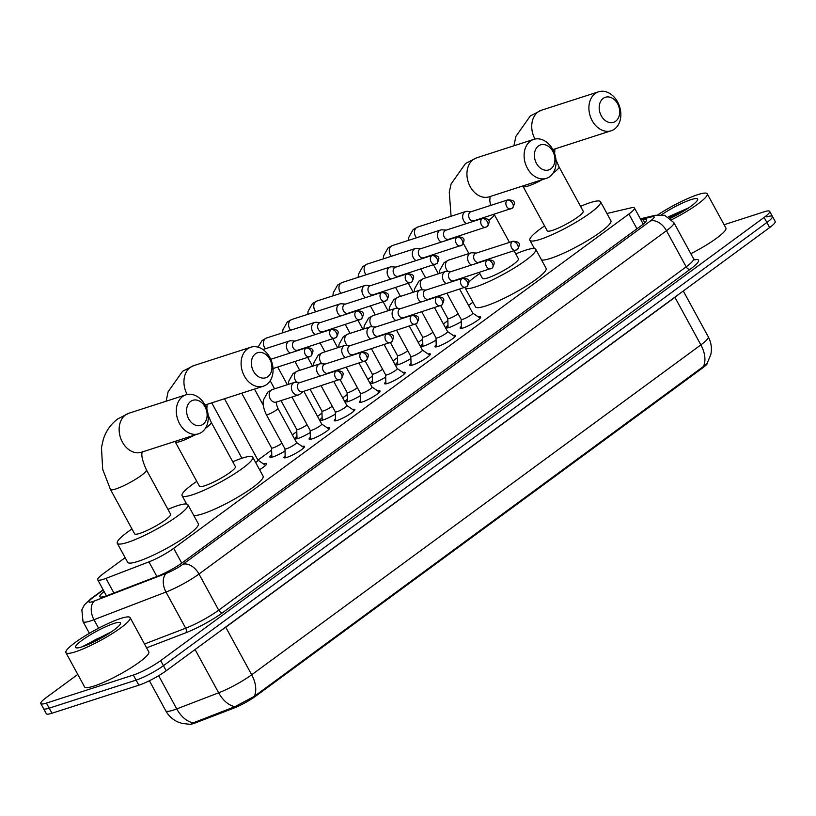 <?xml version="1.0" encoding="UTF-8"?>
<svg xmlns="http://www.w3.org/2000/svg" width="816" height="816" viewBox="0 0 816 816"><rect width="100%" height="100%" fill="white"/><g stroke="black" fill="none" stroke-linecap="round" stroke-linejoin="round"><path stroke-width="1.22" d="M302.277 446.464A11.699 1.867 151.4 0 1 304.49 446.434A11.699 1.867 151.4 0 1 298.585 451.656A11.699 1.867 151.4 0 1 286.936 457.378A11.699 1.867 151.4 0 1 283.937 457.633A11.699 1.867 151.4 0 1 285.151 455.797M327.451 427.972A11.699 1.867 151.4 0 1 329.664 427.941A11.699 1.867 151.4 0 1 323.758 433.163A11.699 1.867 151.4 0 1 312.11 438.886A11.699 1.867 151.4 0 1 309.111 439.151A11.699 1.867 151.4 0 1 310.335 437.305M352.624 409.479A11.699 1.867 151.4 0 1 354.838 409.459A11.699 1.867 151.4 0 1 348.932 414.681A11.699 1.867 151.4 0 1 337.283 420.403A11.699 1.867 151.4 0 1 334.285 420.658A11.699 1.867 151.4 0 1 335.509 418.812M377.798 390.997A11.699 1.867 151.4 0 1 380.011 390.966A11.699 1.867 151.4 0 1 374.105 396.188A11.699 1.867 151.4 0 1 362.467 401.911A11.699 1.867 151.4 0 1 359.458 402.176A11.699 1.867 151.4 0 1 360.682 400.33M402.971 372.504A11.699 1.867 151.4 0 1 405.185 372.484A11.699 1.867 151.4 0 1 399.279 377.696A11.699 1.867 151.4 0 1 387.641 383.418A11.699 1.867 151.4 0 1 384.632 383.683A11.699 1.867 151.4 0 1 385.856 381.837M428.145 354.022A11.699 1.867 151.4 0 1 430.358 353.991A11.699 1.867 151.4 0 1 424.453 359.213A11.699 1.867 151.4 0 1 412.814 364.936A11.699 1.867 151.4 0 1 409.805 365.191A11.699 1.867 151.4 0 1 411.029 363.355M453.319 335.529A11.699 1.867 151.4 0 1 455.532 335.498A11.699 1.867 151.4 0 1 449.626 340.721A11.699 1.867 151.4 0 1 437.988 346.443A11.699 1.867 151.4 0 1 434.979 346.708A11.699 1.867 151.4 0 1 436.203 344.862M478.492 317.036A11.699 1.867 151.4 0 1 480.706 317.016A11.699 1.867 151.4 0 1 474.8 322.238A11.699 1.867 151.4 0 1 463.162 327.961A11.699 1.867 151.4 0 1 460.153 328.216A11.699 1.867 151.4 0 1 461.377 326.369M263.507 463.947A12.454 1.989 151.4 0 1 266.577 463.702A12.454 1.989 151.4 0 1 259.57 469.71M285.019 451.044A12.454 1.989 151.4 0 1 273.085 456.858A12.454 1.989 151.4 0 1 269.892 457.133A12.454 1.989 151.4 0 1 271.759 454.675M310.192 432.562A12.454 1.989 151.4 0 1 298.258 438.365A12.454 1.989 151.4 0 1 295.066 438.641A12.454 1.989 151.4 0 1 296.932 436.193M335.366 414.069A12.454 1.989 151.4 0 1 323.432 419.873A12.454 1.989 151.4 0 1 320.239 420.158A12.454 1.989 151.4 0 1 322.106 417.7M360.539 395.587A12.454 1.989 151.4 0 1 348.616 401.39A12.454 1.989 151.4 0 1 345.413 401.666A12.454 1.989 151.4 0 1 347.279 399.218M385.713 377.094A12.454 1.989 151.4 0 1 373.789 382.898A12.454 1.989 151.4 0 1 370.586 383.183A12.454 1.989 151.4 0 1 372.453 380.725M410.887 358.612A12.454 1.989 151.4 0 1 398.963 364.415A12.454 1.989 151.4 0 1 395.76 364.691A12.454 1.989 151.4 0 1 397.627 362.233M436.06 340.119A12.454 1.989 151.4 0 1 424.136 345.923A12.454 1.989 151.4 0 1 420.934 346.198A12.454 1.989 151.4 0 1 422.8 343.75M461.234 321.626A12.454 1.989 151.4 0 1 449.31 327.43A12.454 1.989 151.4 0 1 446.107 327.716A12.454 1.989 151.4 0 1 447.984 325.258M188.761 724.21A19.747 3.162 -28.6 0 0 195.901 722.701L233.519 708.247A19.747 3.162 -28.6 0 0 255.806 696.079L702.627 367.924A19.747 3.162 -28.6 0 0 707.645 362.498M125.134 557.665L103.265 573.73A21.94 3.509 -28.6 0 0 97.716 579.809A21.94 3.509 -28.6 0 0 105.937 578.391L148.93 561.877A21.94 3.509 -28.6 0 0 173.696 548.362L628.901 214.047A21.94 3.509 -28.6 0 0 634.45 207.968A21.94 3.509 -28.6 0 0 630.982 207.845L606.951 213.496M472.933 302.226L468.568 305.439M447.841 320.657L443.394 323.932M422.668 339.15L418.21 342.414M397.494 357.632L393.037 360.907M372.32 376.125L367.863 379.399M347.147 394.607L342.689 397.882M321.973 413.1L317.516 416.374M296.8 431.593L292.342 434.857M271.626 450.075L257.948 460.122L265.588 465.375M724.088 224.726L764.031 211.834A21.94 3.509 151.4 0 1 769.672 211.344A21.94 3.509 151.4 0 1 764.123 217.423L160.67 660.613A21.94 3.509 151.4 0 1 133.324 675.056L46.43 703.096L49.205 708.166A21.94 3.509 151.4 0 1 43.564 708.655A21.94 3.509 151.4 0 0 49.205 708.166L136.088 680.126L49.205 708.166L51.969 713.235A21.94 3.509 151.4 0 1 46.328 713.725L40.8 703.586A21.94 3.509 151.4 0 1 46.349 697.507L77.775 674.424M160.67 660.613L163.435 665.683A21.94 3.509 151.4 0 1 136.088 680.126A21.94 3.509 151.4 0 0 163.435 665.683L766.887 222.493L163.435 665.683L166.199 670.752A21.94 3.509 151.4 0 1 138.853 685.195L51.969 713.235M766.795 216.913A21.94 3.509 151.4 0 1 772.436 216.413A21.94 3.509 151.4 0 1 766.887 222.493A21.94 3.509 151.4 0 0 772.436 216.413L775.2 221.493A21.94 3.509 151.4 0 1 769.651 227.562L166.199 670.752M191.597 723.506L234.998 706.636L254.255 696.385L703.433 366.496L707.135 363.304L710.777 354.695C712.103 348.432 711.266 342.465 708.257 336.794L683.288 290.996M46.43 703.096A21.94 3.509 151.4 0 1 40.8 703.586M104.111 591.539A21.94 3.509 -28.6 0 0 99.848 596.639A21.94 3.509 -28.6 0 0 108.069 595.231L157.508 576.239A21.94 3.509 -28.6 0 0 182.274 562.724L641.019 225.808A21.94 3.509 -28.6 0 0 646.568 219.728A21.94 3.509 -28.6 0 0 643.1 219.606L641.05 220.085M657.818 214.832A36.577 5.845 151.4 0 1 697.833 194.626A36.577 5.845 151.4 0 1 707.227 193.81A36.577 5.845 151.4 0 1 671.772 219.677M661.572 214.741A25.602 4.09 151.4 0 1 691.019 199.634A25.602 4.09 151.4 0 1 697.619 199.798A25.602 4.09 151.4 0 1 670.395 218.341M688.786 207.805L668.304 216.852M707.227 193.81L725.893 228.041A36.577 5.845 151.4 0 1 690.826 253.715M685.083 210.222L669.293 217.484M677.78 214.516L670.293 218.249M75.307 651.831A36.577 5.845 151.4 0 1 65.912 652.657A36.577 5.845 151.4 0 1 84.354 636.347A36.577 5.845 151.4 0 1 120.748 618.457A36.577 5.845 151.4 0 1 130.132 617.641A36.577 5.845 151.4 0 1 111.69 633.95A36.577 5.845 151.4 0 1 75.307 651.831M130.132 617.641L148.798 651.872A36.577 5.845 151.4 0 1 130.356 668.192A36.577 5.845 151.4 0 1 93.973 686.072A36.577 5.845 151.4 0 1 84.578 686.888L65.912 652.657M113.924 623.465A25.602 4.09 151.4 0 1 120.523 623.638A25.602 4.09 151.4 0 1 105.896 635.348A25.602 4.09 151.4 0 1 82.12 646.833A25.602 4.09 151.4 0 1 76.163 647.822A25.602 4.09 151.4 0 1 86.833 637.021A25.602 4.09 151.4 0 1 113.924 623.465M111.69 631.635L81.835 646.915M107.998 634.052L95.696 639.499L83.824 646.241M100.694 638.357L91.188 643.181M603.228 98.389A13.168 9.925 72.1 0 0 601.28 115.811A13.168 9.925 72.1 0 0 615.672 121.217A13.168 9.925 72.1 0 0 617.63 103.795A13.168 9.925 72.1 0 0 603.228 98.389M614.56 129.03A20.482 15.443 -107.9 0 1 611.174 130.774A20.482 15.443 -107.9 0 1 591.07 118.381A20.482 15.443 -107.9 0 1 595.201 93.524A20.482 15.443 -107.9 0 1 598.587 91.79A20.482 15.443 -107.9 0 1 618.691 104.183A20.482 15.443 -107.9 0 1 614.56 129.03M522.791 185.977L547.23 230.806A20.482 3.274 -28.6 0 0 552.493 230.347A20.482 3.274 -28.6 0 0 572.873 220.33A20.482 3.274 -28.6 0 0 583.195 211.191L559.001 166.821A20.482 3.274 -28.6 0 1 553.829 172.492A20.482 3.274 -28.6 0 1 553.146 172.982M580.553 206.336A40.229 6.436 151.4 0 1 590.213 202.643A40.229 6.436 151.4 0 1 600.535 201.746A40.229 6.436 151.4 0 1 580.247 219.688A40.229 6.436 151.4 0 1 540.223 239.353A40.229 6.436 151.4 0 1 529.89 240.261A40.229 6.436 151.4 0 1 544.588 225.94M600.535 201.746L610.909 220.759A40.229 6.436 151.4 0 1 590.621 238.7A40.229 6.436 151.4 0 1 550.596 258.376A40.229 6.436 151.4 0 1 541.569 260.018M538.438 145.982A13.168 9.925 72.1 0 0 536.479 163.404A13.168 9.925 72.1 0 0 550.882 168.81A13.168 9.925 72.1 0 0 552.84 151.388A13.168 9.925 72.1 0 0 538.438 145.982M549.76 176.623A20.482 15.443 -107.9 0 1 546.373 178.357A20.482 15.443 -107.9 0 1 526.269 165.964A20.482 15.443 -107.9 0 1 530.4 141.117A20.482 15.443 -107.9 0 1 533.797 139.373A20.482 15.443 -107.9 0 1 553.901 151.776A20.482 15.443 -107.9 0 1 549.76 176.623M479.227 272.513L482.44 278.399A20.482 3.274 -28.6 0 0 487.693 277.93A20.482 3.274 -28.6 0 0 508.072 267.923A20.482 3.274 -28.6 0 0 518.405 258.784L514.1 250.889M515.753 253.929A40.229 6.436 151.4 0 1 525.412 250.237A40.229 6.436 151.4 0 1 535.745 249.329A40.229 6.436 151.4 0 1 515.447 267.271A40.229 6.436 151.4 0 1 475.422 286.946A40.229 6.436 151.4 0 1 465.1 287.844A40.229 6.436 151.4 0 1 464.977 287.477M468.894 281.877A40.229 6.436 151.4 0 1 479.788 273.533M535.745 249.329L546.108 268.352A40.229 6.436 151.4 0 1 525.82 286.294A40.229 6.436 151.4 0 1 485.795 305.959A40.229 6.436 151.4 0 1 475.463 306.867L465.1 287.844M255.428 353.828A13.168 9.925 72.1 0 0 253.47 371.249A13.168 9.925 72.1 0 0 267.872 376.655A13.168 9.925 72.1 0 0 269.831 359.234A13.168 9.925 72.1 0 0 255.428 353.828M266.761 384.469A20.482 15.443 -107.9 0 1 263.374 386.203A20.482 15.443 -107.9 0 1 243.27 373.81A20.482 15.443 -107.9 0 1 247.401 348.962A20.482 15.443 -107.9 0 1 250.787 347.218A20.482 15.443 -107.9 0 1 270.892 359.621A20.482 15.443 -107.9 0 1 266.761 384.469M174.991 441.405L199.43 486.244A20.482 3.274 -28.6 0 0 204.694 485.775A20.482 3.274 -28.6 0 0 225.063 475.769A20.482 3.274 -28.6 0 0 235.396 466.63L211.201 422.249A20.482 3.274 -28.6 0 1 206.02 427.921A20.482 3.274 -28.6 0 1 205.346 428.42M232.744 461.774A40.229 6.436 151.4 0 1 242.403 458.082A40.229 6.436 151.4 0 1 252.736 457.174A40.229 6.436 151.4 0 1 232.448 475.116A40.229 6.436 151.4 0 1 192.423 494.792A40.229 6.436 151.4 0 1 182.09 495.689A40.229 6.436 151.4 0 1 196.778 481.379M252.736 457.174L263.109 476.197A40.229 6.436 151.4 0 1 242.811 494.139A40.229 6.436 151.4 0 1 202.796 513.805A40.229 6.436 151.4 0 1 193.769 515.447M190.638 401.421A13.168 9.925 72.1 0 0 188.68 418.832A13.168 9.925 72.1 0 0 203.082 424.238A13.168 9.925 72.1 0 0 205.03 406.817A13.168 9.925 72.1 0 0 190.638 401.421M201.96 432.052A20.482 15.443 -107.9 0 1 198.574 433.796A20.482 15.443 -107.9 0 1 178.469 421.403A20.482 15.443 -107.9 0 1 182.6 396.556A20.482 15.443 -107.9 0 1 185.987 394.811A20.482 15.443 -107.9 0 1 206.101 407.204A20.482 15.443 -107.9 0 1 201.96 432.052M134.63 533.827A20.482 3.274 -28.6 0 0 139.893 533.368A20.482 3.274 -28.6 0 0 160.273 523.352A20.482 3.274 -28.6 0 0 170.605 514.223L146.401 469.843A20.482 3.274 -28.6 0 1 141.229 475.514A20.482 3.274 -28.6 0 1 115.699 488.988A20.482 3.274 -28.6 0 1 110.435 489.447L134.63 533.827M167.953 509.357A40.229 6.436 151.4 0 1 177.613 505.665A40.229 6.436 151.4 0 1 187.945 504.767A40.229 6.436 151.4 0 1 167.647 522.709A40.229 6.436 151.4 0 1 127.622 542.385A40.229 6.436 151.4 0 1 117.29 543.283A40.229 6.436 151.4 0 1 131.988 528.972M187.945 504.767L198.308 523.79A40.229 6.436 151.4 0 1 178.021 541.732A40.229 6.436 151.4 0 1 137.996 561.398A40.229 6.436 151.4 0 1 127.663 562.306L117.29 543.283M447.78 318.485A6.579 1.051 -28.6 0 0 447.8 318.566A6.579 1.051 -28.6 0 0 449.494 318.413A6.579 1.051 -28.6 0 0 458.113 313.772M471.403 211.63L467.211 211.344A6.579 4.967 72.1 0 0 465.773 211.517A6.579 4.967 72.1 0 0 464.681 212.078A6.579 4.967 72.1 0 0 463.702 220.789A6.579 4.967 72.1 0 0 466.385 223.615M507.338 200.175A4.753 3.58 72.1 0 1 508.133 199.777L470.903 211.783A4.753 3.58 72.1 0 0 470.118 212.191A4.753 3.58 72.1 0 0 469.414 218.484A4.753 3.58 72.1 0 0 473.821 220.84L512.407 208.131A4.753 3.029 53.7 0 0 512.56 203.337A4.753 3.029 -126.3 0 0 507.338 200.175A4.753 3.58 72.1 0 0 506.379 205.948A4.753 3.58 72.1 0 0 511.051 208.825M422.606 336.967A6.579 1.051 -28.6 0 0 422.627 337.059A6.579 1.051 -28.6 0 0 424.32 336.906A6.579 1.051 -28.6 0 0 432.939 332.265M446.23 230.112L442.037 229.837A6.579 4.967 72.1 0 0 440.599 230.01A6.579 4.967 72.1 0 0 439.508 230.571A6.579 4.967 72.1 0 0 438.529 239.282A6.579 4.967 72.1 0 0 441.211 242.097M482.164 218.668A4.753 3.58 72.1 0 1 482.95 218.26L445.73 230.275A4.753 3.58 72.1 0 0 444.944 230.683A4.753 3.58 72.1 0 0 444.241 236.966A4.753 3.58 72.1 0 0 448.647 239.323L487.234 226.624A4.753 3.029 53.7 0 0 487.387 221.83A4.753 3.029 -126.3 0 0 482.164 218.668A4.753 3.58 72.1 0 0 481.205 224.431A4.753 3.58 72.1 0 0 485.877 227.307M397.433 355.46A6.579 1.051 -28.6 0 0 397.453 355.541A6.579 1.051 -28.6 0 0 399.146 355.399A6.579 1.051 -28.6 0 0 407.765 350.758M421.056 248.605L416.864 248.329A6.579 4.967 72.1 0 0 415.426 248.503A6.579 4.967 72.1 0 0 414.334 249.053A6.579 4.967 72.1 0 0 413.355 257.764A6.579 4.967 72.1 0 0 416.038 260.59M456.991 237.15A4.753 3.58 72.1 0 1 457.776 236.752L420.556 248.768A4.753 3.58 72.1 0 0 419.771 249.166A4.753 3.58 72.1 0 0 419.067 255.459A4.753 3.58 72.1 0 0 423.473 257.815L462.06 245.106A4.753 3.029 53.7 0 0 462.213 240.312A4.753 3.029 -126.3 0 0 456.991 237.15A4.753 3.58 72.1 0 0 456.032 242.923A4.753 3.58 72.1 0 0 460.703 245.8M372.259 373.942A6.579 1.051 -28.6 0 0 372.28 374.034A6.579 1.051 -28.6 0 0 373.973 373.881A6.579 1.051 -28.6 0 0 382.592 369.24M395.882 267.087L391.69 266.812A6.579 4.967 72.1 0 0 390.252 266.985A6.579 4.967 72.1 0 0 389.161 267.546A6.579 4.967 72.1 0 0 388.181 276.257A6.579 4.967 72.1 0 0 390.864 279.072M431.817 255.643A4.753 3.58 72.1 0 1 432.602 255.235L395.383 267.25A4.753 3.58 72.1 0 0 394.597 267.658A4.753 3.58 72.1 0 0 393.893 273.941A4.753 3.58 72.1 0 0 398.3 276.298L436.886 263.599A4.753 3.029 53.7 0 0 437.039 258.805A4.753 3.029 -126.3 0 0 431.817 255.643A4.753 3.58 72.1 0 0 430.858 261.416A4.753 3.58 72.1 0 0 435.53 264.292M347.086 392.435A6.579 1.051 -28.6 0 0 347.106 392.516A6.579 1.051 -28.6 0 0 348.799 392.374A6.579 1.051 -28.6 0 0 357.418 387.733M370.709 285.58L366.517 285.304A6.579 4.967 72.1 0 0 365.078 285.478A6.579 4.967 72.1 0 0 363.987 286.039A6.579 4.967 72.1 0 0 363.008 294.749A6.579 4.967 72.1 0 0 365.68 297.565M406.643 274.135A4.753 3.58 72.1 0 1 407.429 273.727L370.209 285.743A4.753 3.58 72.1 0 0 369.424 286.141A4.753 3.58 72.1 0 0 368.72 292.434A4.753 3.58 72.1 0 0 373.126 294.79L411.703 282.081A4.753 3.029 53.7 0 0 411.866 277.297A4.753 3.029 -126.3 0 0 406.643 274.135A4.753 3.58 72.1 0 0 405.685 279.898A4.753 3.58 72.1 0 0 410.356 282.775M321.912 410.927A6.579 1.051 -28.6 0 0 321.932 411.009A6.579 1.051 -28.6 0 0 323.626 410.856A6.579 1.051 -28.6 0 0 332.245 406.215M345.535 304.072L341.343 303.787A6.579 4.967 72.1 0 0 339.905 303.96A6.579 4.967 72.1 0 0 338.813 304.521A6.579 4.967 72.1 0 0 337.834 313.232A6.579 4.967 72.1 0 0 340.507 316.057M381.47 292.618A4.753 3.58 72.1 0 1 382.255 292.22L345.035 304.225A4.753 3.58 72.1 0 0 344.25 304.633A4.753 3.58 72.1 0 0 343.546 310.927A4.753 3.58 72.1 0 0 347.953 313.283L386.529 300.574A4.753 3.029 53.7 0 0 386.692 295.78A4.753 3.029 -126.3 0 0 381.47 292.618A4.753 3.58 72.1 0 0 380.511 298.391A4.753 3.58 72.1 0 0 385.183 301.267M296.738 429.41A6.579 1.051 -28.6 0 0 296.759 429.502A6.579 1.051 -28.6 0 0 298.452 429.349A6.579 1.051 -28.6 0 0 307.071 424.708M320.362 322.555L316.169 322.279A6.579 4.967 72.1 0 0 314.721 322.453A6.579 4.967 72.1 0 0 313.64 323.014A6.579 4.967 72.1 0 0 312.661 331.724A6.579 4.967 72.1 0 0 315.333 334.54M356.296 311.11A4.753 3.58 72.1 0 1 357.082 310.702L319.862 322.718A4.753 3.58 72.1 0 0 319.076 323.126A4.753 3.58 72.1 0 0 318.362 329.409A4.753 3.58 72.1 0 0 322.779 331.765L361.355 319.066A4.753 3.029 53.7 0 0 361.519 314.272A4.753 3.029 -126.3 0 0 356.296 311.11A4.753 3.58 72.1 0 0 355.337 316.873A4.753 3.58 72.1 0 0 360.009 319.75M271.565 447.902A6.579 1.051 -28.6 0 0 271.585 447.984A6.579 1.051 -28.6 0 0 273.278 447.841A6.579 1.051 -28.6 0 0 281.897 443.2M295.188 341.047L290.996 340.772A6.579 4.967 72.1 0 0 289.547 340.945A6.579 4.967 72.1 0 0 288.466 341.496A6.579 4.967 72.1 0 0 287.487 350.207A6.579 4.967 72.1 0 0 290.159 353.032M331.123 329.593A4.753 3.58 72.1 0 1 331.908 329.195L294.688 341.21A4.753 3.58 72.1 0 0 293.903 341.608A4.753 3.58 72.1 0 0 293.189 347.902A4.753 3.58 72.1 0 0 297.605 350.258L336.182 337.549A4.753 3.029 53.7 0 0 336.345 332.755A4.753 3.029 -126.3 0 0 331.123 329.593A4.753 3.58 72.1 0 0 330.164 335.366A4.753 3.58 72.1 0 0 334.835 338.242M255.622 462.478A6.579 1.051 -28.6 0 0 257.968 460.173A6.579 1.051 -28.6 0 0 257.917 460.112M461.173 319.342A6.579 1.051 -28.6 0 0 461.193 319.423A6.579 1.051 -28.6 0 0 462.886 319.28A6.579 1.051 -28.6 0 0 469.435 316.057A6.579 1.051 -28.6 0 0 472.75 313.13A6.579 1.051 -28.6 0 0 472.688 313.058M476.381 253.072L472.178 252.797A6.579 4.967 72.1 0 0 470.74 252.97A6.579 4.967 72.1 0 0 469.649 253.531A6.579 4.967 72.1 0 0 468.67 262.242A6.579 4.967 72.1 0 0 471.352 265.057M512.315 241.628A4.753 3.58 72.1 0 1 513.101 241.22L475.881 253.235A4.753 3.58 72.1 0 0 475.085 253.643A4.753 3.58 72.1 0 0 474.382 259.927A4.753 3.58 72.1 0 0 478.798 262.283L517.375 249.584A4.753 3.029 53.7 0 0 517.538 244.79A4.753 3.029 -126.3 0 0 512.315 241.628A4.753 3.58 72.1 0 0 511.357 247.391A4.753 3.58 72.1 0 0 516.018 250.277M435.999 337.834A6.579 1.051 -28.6 0 0 436.019 337.916A6.579 1.051 -28.6 0 0 437.713 337.773A6.579 1.051 -28.6 0 0 444.261 334.55A6.579 1.051 -28.6 0 0 447.576 331.612A6.579 1.051 -28.6 0 0 447.515 331.551M451.207 271.565L447.005 271.289A6.579 4.967 72.1 0 0 445.567 271.463A6.579 4.967 72.1 0 0 444.475 272.024A6.579 4.967 72.1 0 0 443.496 280.735A6.579 4.967 72.1 0 0 446.179 283.55M487.142 260.12A4.753 3.58 72.1 0 1 487.927 259.712L450.707 271.728A4.753 3.58 72.1 0 0 449.912 272.126A4.753 3.58 72.1 0 0 449.208 278.419A4.753 3.58 72.1 0 0 453.625 280.775L492.201 268.066A4.753 3.029 53.7 0 0 492.364 263.282A4.753 3.029 -126.3 0 0 487.142 260.12A4.753 3.58 72.1 0 0 486.183 265.883A4.753 3.58 72.1 0 0 490.844 268.76M410.825 356.317A6.579 1.051 -28.6 0 0 410.846 356.408A6.579 1.051 -28.6 0 0 412.539 356.255A6.579 1.051 -28.6 0 0 419.087 353.042A6.579 1.051 -28.6 0 0 422.402 350.105A6.579 1.051 -28.6 0 0 422.341 350.033M426.034 290.057L421.831 289.772A6.579 4.967 72.1 0 0 420.393 289.945A6.579 4.967 72.1 0 0 419.302 290.506A6.579 4.967 72.1 0 0 418.322 299.217A6.579 4.967 72.1 0 0 421.005 302.042M461.968 278.603A4.753 3.58 72.1 0 1 462.754 278.205L425.534 290.21A4.753 3.58 72.1 0 0 424.738 290.618A4.753 3.58 72.1 0 0 424.034 296.912A4.753 3.58 72.1 0 0 428.451 299.268L467.027 286.559A4.753 3.029 53.7 0 0 467.191 281.765A4.753 3.029 -126.3 0 0 461.968 278.603A4.753 3.58 72.1 0 0 461.009 284.376A4.753 3.58 72.1 0 0 465.671 287.252M385.652 374.809A6.579 1.051 -28.6 0 0 385.672 374.891A6.579 1.051 -28.6 0 0 387.365 374.748A6.579 1.051 -28.6 0 0 393.914 371.525A6.579 1.051 -28.6 0 0 397.229 368.587A6.579 1.051 -28.6 0 0 397.168 368.526M400.85 308.54L396.658 308.264A6.579 4.967 72.1 0 0 395.219 308.438A6.579 4.967 72.1 0 0 394.128 308.999A6.579 4.967 72.1 0 0 393.149 317.71A6.579 4.967 72.1 0 0 395.831 320.525M436.795 297.095A4.753 3.58 72.1 0 1 437.58 296.687L400.35 308.703A4.753 3.58 72.1 0 0 399.565 309.111A4.753 3.58 72.1 0 0 398.861 315.394A4.753 3.58 72.1 0 0 403.277 317.75L441.854 305.041A4.753 3.029 53.7 0 0 442.007 300.257A4.753 3.029 -126.3 0 0 436.795 297.095A4.753 3.58 72.1 0 0 435.836 302.858A4.753 3.58 72.1 0 0 440.497 305.735M360.478 393.292A6.579 1.051 -28.6 0 0 360.499 393.383A6.579 1.051 -28.6 0 0 362.182 393.23A6.579 1.051 -28.6 0 0 368.74 390.017A6.579 1.051 -28.6 0 0 372.055 387.08A6.579 1.051 -28.6 0 0 371.994 387.019M375.676 327.032L371.484 326.757A6.579 4.967 72.1 0 0 370.046 326.93A6.579 4.967 72.1 0 0 368.954 327.481A6.579 4.967 72.1 0 0 367.975 336.192A6.579 4.967 72.1 0 0 370.658 339.017M411.621 315.578A4.753 3.58 72.1 0 1 412.406 315.18L375.176 327.196A4.753 3.58 72.1 0 0 374.391 327.593A4.753 3.58 72.1 0 0 373.687 333.887A4.753 3.58 72.1 0 0 378.104 336.243L416.68 323.534A4.753 3.029 53.7 0 0 416.833 318.74A4.753 3.029 -126.3 0 0 411.621 315.578A4.753 3.58 72.1 0 0 410.662 321.351A4.753 3.58 72.1 0 0 415.324 324.227M335.305 411.784A6.579 1.051 -28.6 0 0 335.325 411.866A6.579 1.051 -28.6 0 0 337.008 411.723A6.579 1.051 -28.6 0 0 343.567 408.5A6.579 1.051 -28.6 0 0 346.882 405.562A6.579 1.051 -28.6 0 0 346.82 405.501M350.503 345.515L346.31 345.239A6.579 4.967 72.1 0 0 344.872 345.413A6.579 4.967 72.1 0 0 343.781 345.974A6.579 4.967 72.1 0 0 342.802 354.685A6.579 4.967 72.1 0 0 345.484 357.5M386.447 334.07A4.753 3.58 72.1 0 1 387.233 333.662L350.003 345.678A4.753 3.58 72.1 0 0 349.217 346.086A4.753 3.58 72.1 0 0 348.514 352.369A4.753 3.58 72.1 0 0 352.93 354.725L391.507 342.026A4.753 3.029 53.7 0 0 391.66 337.232A4.753 3.029 -126.3 0 0 386.447 334.07A4.753 3.58 72.1 0 0 385.489 339.833A4.753 3.58 72.1 0 0 390.15 342.72M310.131 430.277A6.579 1.051 -28.6 0 0 310.151 430.358A6.579 1.051 -28.6 0 0 311.834 430.216A6.579 1.051 -28.6 0 0 318.383 426.992A6.579 1.051 -28.6 0 0 321.708 424.055A6.579 1.051 -28.6 0 0 321.647 423.994M325.329 364.007L321.137 363.732A6.579 4.967 72.1 0 0 319.699 363.905A6.579 4.967 72.1 0 0 318.607 364.466A6.579 4.967 72.1 0 0 317.628 373.177A6.579 4.967 72.1 0 0 320.311 375.992M361.274 352.563A4.753 3.58 72.1 0 1 362.059 352.155L324.829 364.171A4.753 3.58 72.1 0 0 324.044 364.568A4.753 3.58 72.1 0 0 323.34 370.862A4.753 3.58 72.1 0 0 327.757 373.218L366.333 360.509A4.753 3.029 53.7 0 0 366.486 355.725A4.753 3.029 -126.3 0 0 361.274 352.563A4.753 3.58 72.1 0 0 360.315 358.326A4.753 3.58 72.1 0 0 364.976 361.202M284.947 448.759A6.579 1.051 -28.6 0 0 284.978 448.851A6.579 1.051 -28.6 0 0 286.661 448.698A6.579 1.051 -28.6 0 0 293.209 445.485A6.579 1.051 -28.6 0 0 296.534 442.547A6.579 1.051 -28.6 0 0 296.473 442.476M300.155 382.5L295.963 382.214A6.579 4.967 72.1 0 0 294.525 382.388A6.579 4.967 72.1 0 0 293.434 382.949A6.579 4.967 72.1 0 0 292.454 391.66A6.579 4.967 72.1 0 0 298.564 394.924A6.579 4.967 72.1 0 0 299.656 394.363A6.579 4.967 72.1 0 0 299.839 394.22L303.083 391.547M336.1 371.045A4.753 3.58 72.1 0 1 336.886 370.648L299.656 382.653A4.753 3.58 72.1 0 0 298.87 383.061A4.753 3.58 72.1 0 0 298.166 389.354A4.753 3.58 72.1 0 0 302.583 391.711L341.159 379.001A4.753 3.029 53.7 0 0 341.312 374.207A4.753 3.029 -126.3 0 0 336.1 371.045A4.753 3.58 72.1 0 0 335.141 376.819A4.753 3.58 72.1 0 0 339.803 379.695M702.627 367.924L702.28 367.302M255.806 696.079L255.459 695.456M233.519 708.247L233.019 707.329M195.901 722.701L195.401 721.783M636.939 228.796L628.901 214.047M181.744 563.111L173.696 548.362M156.896 576.473L148.93 561.877M113.903 592.987L105.937 578.391M189.19 724.2L182.162 723.445L177.827 721.946C172.604 719.539 168.586 715.826 165.781 710.797A29.264 4.682 -28.6 0 0 173.298 710.134A29.264 4.682 -28.6 0 0 176.746 708.91L218.668 692.804A29.264 4.682 -28.6 0 0 251.685 674.781L700.862 344.893A25.602 16.31 53.7 0 1 703.433 366.496M254.255 696.385A25.602 16.31 -126.3 0 0 251.685 674.781L225.757 627.229A29.264 4.682 151.4 0 1 220.891 630.595M234.998 706.636A25.602 16.177 -111 0 1 218.668 692.804L195.085 649.546M678.749 294.331A29.264 4.682 151.4 0 1 674.934 297.35L700.862 344.893A29.264 4.682 -28.6 0 0 708.257 336.794M193.178 722.762A25.602 16.177 -111 0 1 176.746 708.91L158.651 675.709M769.651 227.562L764.123 217.423M138.853 685.195L133.324 675.056M674.852 297.187A7.313 4.661 53.7 0 0 674.934 297.35L225.757 627.229A7.313 4.661 53.7 0 1 225.675 627.076M103.295 590.039L92.636 597.863A14.627 2.336 -28.6 0 0 92.698 601.586A14.627 2.336 -28.6 0 0 94.421 600.974L166.433 573.311A14.627 2.336 -28.6 0 0 182.947 564.295L650.413 220.983A14.627 2.336 -28.6 0 0 651.8 216.842L640.713 219.453M650.413 220.983A14.627 9.323 53.7 0 1 666.468 230.704L686.174 266.842A29.264 4.682 -28.6 0 0 693.569 258.743L673.863 222.605A29.264 4.682 151.4 0 1 666.468 230.704L199.002 574.025A29.264 4.682 151.4 0 1 165.985 592.049L93.973 619.711A29.264 4.682 151.4 0 1 90.515 620.945A29.264 4.682 151.4 0 1 83.008 621.598L89.393 633.308M98.603 628.208L93.973 619.711A14.627 9.241 -111 0 1 94.421 600.974M694.477 259.733A32.915 5.263 151.4 0 1 690.183 269.28L222.717 612.592A32.915 5.263 151.4 0 1 185.579 632.869L146.605 647.843M166.433 573.311A14.627 9.241 -111 0 0 165.985 592.049L185.691 628.187A29.264 4.682 -28.6 0 0 218.708 610.164L686.174 266.842A3.662 2.326 -126.3 0 0 690.183 269.28M144.514 644.008L185.691 628.187A3.662 2.315 69 0 1 185.579 632.869M182.947 564.295A14.627 9.323 53.7 0 1 199.002 574.025L218.708 610.164A3.662 2.326 -126.3 0 0 222.717 612.592M651.8 216.842A14.627 12.485 -103.2 0 1 655.36 215.281L640.356 218.81M103.142 589.754L90.892 598.75A14.627 9.323 53.7 0 1 92.636 597.863M644.793 222.707L643.1 219.606M513.917 145.789L515.916 136.343L530.359 115.882L541.426 110.231A20.482 15.443 72.1 0 0 538.04 111.976A20.482 15.443 72.1 0 0 534.99 139.057M552.809 149.542A20.482 15.443 72.1 0 0 554.013 149.216L611.174 130.774M523.036 186.425A20.482 3.274 -28.6 0 0 528.299 185.966A20.482 3.274 -28.6 0 0 542.201 179.714M451.075 216.26L449.269 192.137L451.115 183.926L465.559 163.475L476.626 157.825A20.482 15.443 72.1 0 0 473.239 159.569A20.482 15.443 72.1 0 0 469.108 184.416A20.482 15.443 72.1 0 0 489.212 196.809L546.373 178.357M488.549 220.432A20.482 3.274 -28.6 0 0 489.029 220.075A20.482 3.274 -28.6 0 0 494.2 214.404L494.139 214.282M166.117 401.227L168.116 391.772L182.549 371.321L193.627 365.67A20.482 15.443 72.1 0 0 190.24 367.414A20.482 15.443 72.1 0 0 187.19 394.495M205.01 404.971A20.482 15.443 72.1 0 0 206.213 404.654L263.374 386.203M175.236 441.864A20.482 3.274 -28.6 0 0 180.499 441.405A20.482 3.274 -28.6 0 0 194.392 435.142M110.435 489.447L102.673 469.251L101.47 447.576L103.316 439.365C106.019 430.95 110.823 424.126 117.759 418.914L128.826 413.263A20.482 15.443 72.1 0 0 125.44 414.997A20.482 15.443 72.1 0 0 121.309 439.855A20.482 15.443 72.1 0 0 141.413 452.248L198.574 433.796M408.459 240.383L408.775 237.354L413.151 229.561L417.568 227.083A6.579 4.967 72.1 0 0 416.486 227.633A6.579 4.967 72.1 0 0 416.231 227.837A6.579 4.967 72.1 0 0 416.507 237.782M383.285 258.866L383.602 255.847L387.977 248.054L392.394 245.565A6.579 4.967 72.1 0 0 391.303 246.126A6.579 4.967 72.1 0 0 391.058 246.33A6.579 4.967 72.1 0 0 391.333 256.275M358.112 277.358L358.428 274.339L362.804 266.536L367.22 264.058A6.579 4.967 72.1 0 0 366.129 264.619A6.579 4.967 72.1 0 0 365.884 264.812A6.579 4.967 72.1 0 0 366.16 274.768M332.938 295.851L333.254 292.822L337.63 285.029L342.047 282.54A6.579 4.967 72.1 0 0 340.955 283.101A6.579 4.967 72.1 0 0 340.711 283.305A6.579 4.967 72.1 0 0 340.986 293.25M307.765 314.333L308.081 311.314L312.457 303.521L316.873 301.033A6.579 4.967 72.1 0 0 315.782 301.594A6.579 4.967 72.1 0 0 315.537 301.787A6.579 4.967 72.1 0 0 315.812 311.743M282.591 332.826L282.907 329.797L287.283 322.004L291.7 319.515A6.579 4.967 72.1 0 0 290.608 320.076A6.579 4.967 72.1 0 0 290.363 320.28A6.579 4.967 72.1 0 0 290.639 330.225M257.999 347.157L262.109 340.496L266.526 338.008A6.579 4.967 72.1 0 0 265.435 338.569A6.579 4.967 72.1 0 0 265.19 338.773A6.579 4.967 72.1 0 0 265.455 348.718M305.949 348.085A4.753 3.029 -126.3 0 1 311.171 351.247A4.753 3.029 53.7 0 1 311.008 356.041C314.945 349.299 312.681 348.279 306.734 347.677A4.753 3.58 72.1 0 0 305.949 348.085A4.753 3.58 72.1 0 0 304.99 353.858A4.753 3.58 72.1 0 0 309.662 356.735L273.023 368.557M439.406 273.452L439.732 270.382L444.098 262.63L448.514 260.141A6.579 4.967 72.1 0 0 447.433 260.702A6.579 4.967 72.1 0 0 447.178 260.906A6.579 4.967 72.1 0 0 447.933 271.351M414.232 291.934L414.559 288.874L418.924 281.122L423.341 278.633A6.579 4.967 72.1 0 0 422.26 279.194A6.579 4.967 72.1 0 0 422.005 279.388A6.579 4.967 72.1 0 0 422.759 289.833M389.059 310.427L389.385 307.367L393.751 299.605L398.167 297.126A6.579 4.967 72.1 0 0 397.076 297.677A6.579 4.967 72.1 0 0 396.831 297.881A6.579 4.967 72.1 0 0 397.586 308.326M363.885 328.919L364.211 325.849L368.577 318.097L372.994 315.608A6.579 4.967 72.1 0 0 371.902 316.169A6.579 4.967 72.1 0 0 371.657 316.373A6.579 4.967 72.1 0 0 372.412 326.818M338.711 347.402L339.038 344.342L343.403 336.58L347.82 334.101A6.579 4.967 72.1 0 0 346.729 334.662A6.579 4.967 72.1 0 0 346.484 334.856A6.579 4.967 72.1 0 0 347.228 345.301M313.538 365.894L313.864 362.824L318.23 355.072L322.646 352.583A6.579 4.967 72.1 0 0 321.555 353.144A6.579 4.967 72.1 0 0 321.31 353.348A6.579 4.967 72.1 0 0 322.055 363.793M288.364 384.377L288.691 381.317L293.056 373.565L297.473 371.076A6.579 4.967 72.1 0 0 296.381 371.637A6.579 4.967 72.1 0 0 296.137 371.831A6.579 4.967 72.1 0 0 296.881 382.276M284.978 448.851L266.312 414.61A6.579 1.051 -28.6 0 0 267.995 414.467A6.579 1.051 -28.6 0 0 276.451 409.948A6.579 1.051 -28.6 0 0 277.868 408.306C276.338 404.287 275.91 402.166 276.583 401.921M266.312 414.61C261.875 405.521 263.364 400.156 263.517 399.809L267.883 392.047L272.299 389.569A6.579 4.967 72.1 0 0 271.208 390.119A6.579 4.967 72.1 0 0 270.963 390.323A6.579 4.967 72.1 0 0 269.963 398.3A6.579 4.967 72.1 0 0 276.349 402.094L298.564 394.924M643.232 224.084L634.45 207.968M106.447 595.823L97.716 579.809M165.781 710.797L149.399 680.738M769.672 211.344L772.436 216.413M693.569 258.743L695.089 259.988M673.863 222.605L664.622 215.281L655.36 215.281M90.892 598.75L84.415 604.86L81.855 609.858L83.008 621.598M554.9 148.93L554.635 153.694M555.961 159.803L559.001 166.821M529.89 240.261L534.439 248.594M541.426 110.231L598.587 91.79M490.1 196.523L489.784 200.573L490.589 205.438M468.904 253.572L463.427 243.525M459.612 236.538L459.265 235.895M476.626 157.825L533.797 139.373M509.47 242.393L494.2 214.404M207.101 404.369L206.836 409.122M208.151 415.242L211.201 422.249M182.09 495.689L186.64 504.033M193.627 365.67L250.787 347.218M142.504 451.421C143.228 451.381 138.7 452.87 146.401 469.843M128.826 413.263L185.987 394.811M508.133 199.777C514.08 200.369 516.334 201.389 512.407 208.131M440.762 305.643L447.8 318.566L448.055 327.787M425.626 277.899L420.801 269.045M474.32 220.677L473.586 221.289M438.386 273.778L433.551 264.925M417.568 227.083L465.773 211.517M482.95 218.26C488.906 218.861 491.161 219.881 487.234 226.624M422.606 337.018L422.882 346.28M422.627 337.059L415.589 324.136M400.452 296.381L395.627 287.528M449.147 239.159L448.412 239.771M413.212 292.271L408.377 283.417M392.394 245.565L440.599 230.01M457.776 236.752C463.733 237.354 465.987 238.364 462.06 245.106M390.415 342.628L397.453 355.541L397.708 364.762M375.278 314.874L370.454 306.02M423.973 257.652L423.239 258.264M388.039 310.753L383.204 301.9M367.22 264.058L415.426 248.503M432.602 255.235C438.559 255.836 440.813 256.856 436.886 263.599M372.259 373.993L372.535 383.255M372.28 374.034L365.242 361.111M350.105 333.356L345.28 324.503M398.8 276.145L398.065 276.746M362.865 329.246L358.03 320.392M342.047 282.54L390.252 266.985M407.429 273.727C413.386 274.329 415.64 275.339 411.703 282.081M340.068 379.603L347.106 392.516L347.361 401.747M324.931 351.849L320.107 342.995M373.626 294.627L372.892 295.239M337.691 347.738L332.857 338.875M316.873 301.033L365.078 285.478M382.255 292.22C388.212 292.811 390.466 293.831 386.529 300.574M321.912 410.968L322.187 420.23M321.932 411.009L310.09 389.283M299.758 370.342L294.933 361.488M348.452 313.12L347.718 313.732M312.518 366.221L307.683 357.367M291.7 319.515L339.905 303.96M357.082 310.702C363.038 311.304 365.293 312.324 361.355 319.066M296.738 429.461L297.004 438.722M296.759 429.502L281 400.595M274.584 388.824L270.188 380.756M323.279 331.602L322.544 332.214M287.334 384.713L277.705 367.047M266.526 338.008L314.721 322.453M331.908 329.195C337.865 329.797 340.119 330.806 336.182 337.549M271.565 447.943L271.83 457.205M271.585 447.984L241.709 393.2M298.105 350.095L297.371 350.707M263.293 405.277L254.47 389.079M262.946 349.523L289.547 340.945M241.924 458.235L211.732 402.869M257.968 460.173L224.492 398.759M306.734 347.677L270.749 359.295M309.662 356.735L311.008 356.041M513.101 241.22C519.047 241.822 521.312 242.842 517.375 249.584M446.944 293.291L461.193 319.423L461.428 328.399M479.298 262.13L478.564 262.732M472.729 313.089L480.165 318.189M472.75 313.13L459.694 289.18M448.514 260.141L470.74 252.97M487.927 259.712C493.874 260.314 496.138 261.324 492.201 268.066M435.999 337.875L436.254 346.882M436.019 337.916L421.77 311.783M454.124 280.612L453.38 281.224M447.556 331.571L454.991 336.671M447.576 331.612L434.52 307.663M423.341 278.633L445.567 271.463M462.754 278.205C468.7 278.797 470.965 279.817 467.027 286.559M410.825 356.368L411.08 365.374M410.846 356.408L396.596 330.276M428.951 299.105L428.206 299.717M422.382 350.064L429.818 355.164M422.402 350.105L409.346 326.155M398.167 297.126L420.393 289.945M437.58 296.687C443.527 297.289 445.791 298.309 441.854 305.041M385.652 374.86L385.907 383.867M385.672 374.891L371.423 348.758M403.777 317.587L403.033 318.199M397.208 368.557L404.644 373.657M397.229 368.587L384.173 344.648M372.994 315.608L395.219 308.438M412.406 315.18C418.353 315.782 420.617 316.792 416.68 323.534M360.478 393.343L360.733 402.349M360.499 393.383L346.249 367.251M378.604 336.08L377.859 336.692M372.035 387.039L379.471 392.139M372.055 387.08L358.999 363.13M347.82 334.101L370.046 326.93M387.233 333.662C393.179 334.264 395.444 335.284 391.507 342.026M335.305 411.835L335.56 420.842M335.325 411.866L321.076 385.733M353.43 354.572L352.685 355.174M346.861 405.532L354.297 410.632M346.882 405.562L333.826 381.623M322.646 352.583L344.872 345.413M362.059 352.155C368.006 352.757 370.27 353.767 366.333 360.509M291.985 397.045L310.151 430.358L310.386 439.324M328.256 373.055L327.512 373.667M321.688 424.014L329.113 429.114M321.708 424.055L303.848 391.292M297.473 371.076L319.699 363.905M336.886 370.648C342.832 371.239 345.086 372.259 341.159 379.001M284.957 448.81L285.212 457.817M277.868 408.306L296.534 442.547L303.94 447.607M272.299 389.569L294.525 382.388"/></g></svg>
